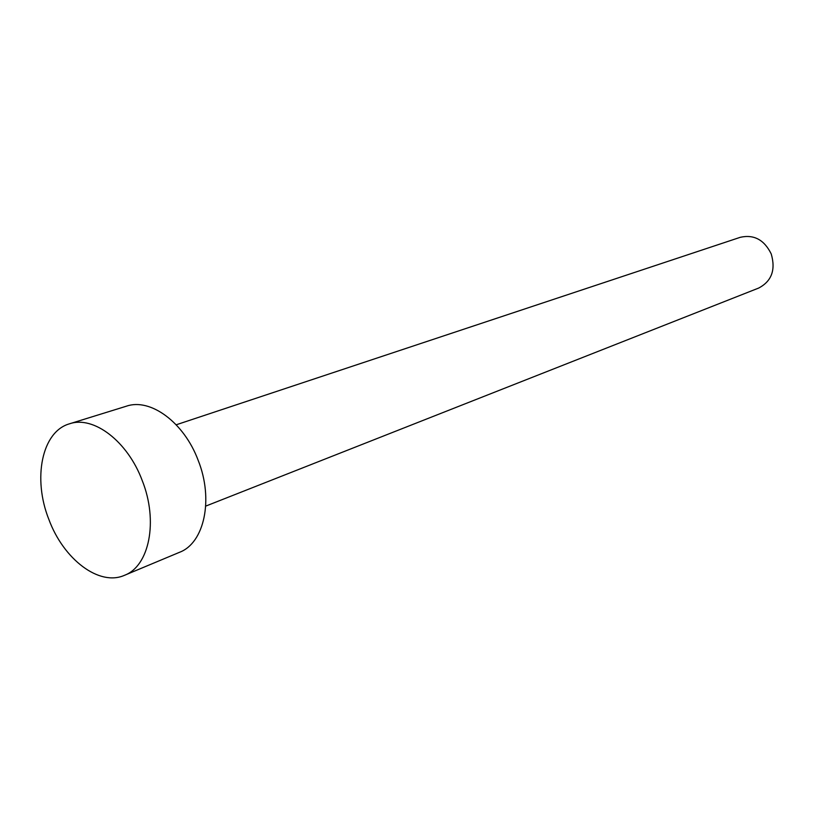 <?xml version="1.0" encoding="UTF-8"?>
<svg xmlns="http://www.w3.org/2000/svg" width="814" height="814" viewBox="0 0 814 814"><rect width="100%" height="100%" fill="white"/><g stroke="black" fill="none" stroke-linecap="round" stroke-linejoin="round"><path stroke-width="1.22" d="M176.211 424.786L740.272 237.312C753.917 234.239 764.234 239.774 771.224 253.927C775.844 269.831 771.672 281.206 758.689 288.054L205.728 506.105M69.505 423.809L126.485 406.166C150.427 397.802 184.076 422.435 198.158 460.307C213.838 499.399 204.314 543.06 179.538 552.289L124.501 575.305C99.237 586.629 63.553 559.31 48.891 519.495C32.499 478.581 41.768 431.573 69.505 423.809C93.447 415.405 127.605 441.208 142.216 480.525C158.445 521.123 149.328 566.117 124.501 575.305"/></g></svg>
